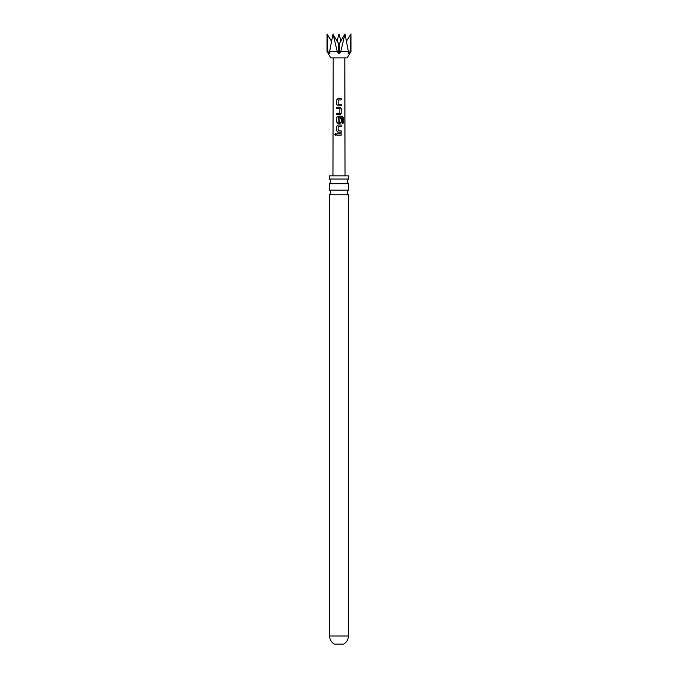 <?xml version="1.0" encoding="UTF-8"?>
<svg xmlns="http://www.w3.org/2000/svg" width="678" height="678" viewBox="0 0 678 678"><rect width="100%" height="100%" fill="white"/><g stroke="black" fill="none" stroke-linecap="round" stroke-linejoin="round"><path stroke-width="1.02" d="M334.746 134.473L335.415 133.634L336.152 134.473L335.415 135.312L334.746 134.473M335.466 135.312L334.881 134.473L335.474 133.634M339 190.103L348.399 190.103L347.111 192.442L348.399 194.781L329.601 194.781L330.889 192.442L329.601 190.103L339 190.103M339 179.043L348.399 179.043L347.111 181.382L348.399 183.721L329.601 183.721L330.889 181.382L329.601 179.043L339 179.043M334.39 644.1L343.61 644.1C346.678 642.278 348.28 639.583 348.399 636.015L329.601 636.015C329.72 639.583 331.322 642.278 334.39 644.1M348.399 179.043L348.399 175.848L329.601 175.848L329.601 179.043M328.966 37.197L327.016 33.9L327.847 51.477L329.474 53.613L329.923 53.613L329.627 51.477L337.22 51.477L339 53.876L340.78 51.477L348.373 51.477L348.085 53.808L350.153 51.477L350.984 51.477L350.984 33.9L350.153 51.477M339 98.564L341.161 98.564L341.161 99.92L338.203 99.92L338.11 104.395L341.17 104.48L341.17 105.836L338.017 105.836L336.788 104.573L336.771 99.827L338.017 98.564L339 98.564M339 107.37L339.992 107.37L341.178 108.641L341.17 113.379L339.992 114.641L336.788 114.641L336.788 113.294L339.805 113.285L339.907 108.819L336.796 108.726L336.796 107.37L339 107.37M339 116.184L342.212 116.184L343.246 117.447L343.246 123.142L342.127 123.133L342.127 117.777L338.195 117.684L338.102 122.15L339.797 122.243L339.898 118.303L341.17 118.303L341.161 122.184L339.975 123.455L338.008 123.447L336.771 122.184L336.78 117.447L338.008 116.184L339 116.184M339 124.989L341.161 124.989L341.161 126.345L338.195 126.345L338.102 130.812L341.178 130.905L341.187 132.261L338.008 132.261L336.788 130.99L336.771 126.252L338.008 124.989L339 124.989M339 133.795L341.187 133.795L341.178 135.151L336.788 135.151L336.796 133.795L339 133.795M338.11 104.395L339 104.446M339.771 122.243L339 122.243M334.568 36.841L339 44.087L344.992 33.9L348.373 51.477M350.984 51.477L347.297 57.867L330.703 57.867L327.016 51.477L327.016 33.9L331.5 41.214M340.78 51.477L344.992 33.9M329.627 51.477L333.008 33.9L337.22 51.477M327.016 51.477L327.847 51.477M329.805 52.791L329.474 53.613L329.923 53.613M346.492 41.222L350.984 33.9M338.102 130.812L339 130.871M336.856 135.151L336.796 133.795M336.864 133.795L341.187 133.795M341.119 133.795L341.11 135.151M338.042 132.261L336.788 130.99M338.136 130.812L341.11 130.905L341.119 132.261M336.856 130.998L336.839 126.252L338.008 124.989L341.161 124.989M341.093 124.989L341.102 126.345M338.042 123.455L336.839 122.184L336.856 117.447L338.042 116.184L342.11 116.184L343.246 117.447M343.11 117.447L343.119 123.142M339.873 118.303L341.102 118.303L341.161 122.184M341.093 122.184L339.949 123.455M336.864 108.726L336.864 107.37L339.992 107.37L341.11 108.641L341.17 113.379M341.102 113.379L339.958 114.641M338.534 108.734L338.042 108.726M336.856 114.641L336.856 113.294L339.805 113.285M338.042 105.836L336.788 104.573M338.136 104.395L341.102 104.48L341.102 105.836M336.856 104.573L336.847 99.835L338.017 98.564L341.161 98.564M341.093 98.564L341.093 99.92M338.517 43.773L339.483 43.773M348.526 53.613L348.195 52.791M339.449 53.613L339.449 43.824M338.551 53.613L338.551 43.824M348.399 194.781L348.399 636.015M348.399 183.721L348.399 190.103M337.025 41.282L339 33.9L340.975 41.282M344.805 57.867L345.043 175.848M333.195 57.867L332.957 175.848M329.601 183.721L329.601 190.103M329.601 194.781L329.601 636.015"/></g></svg>
